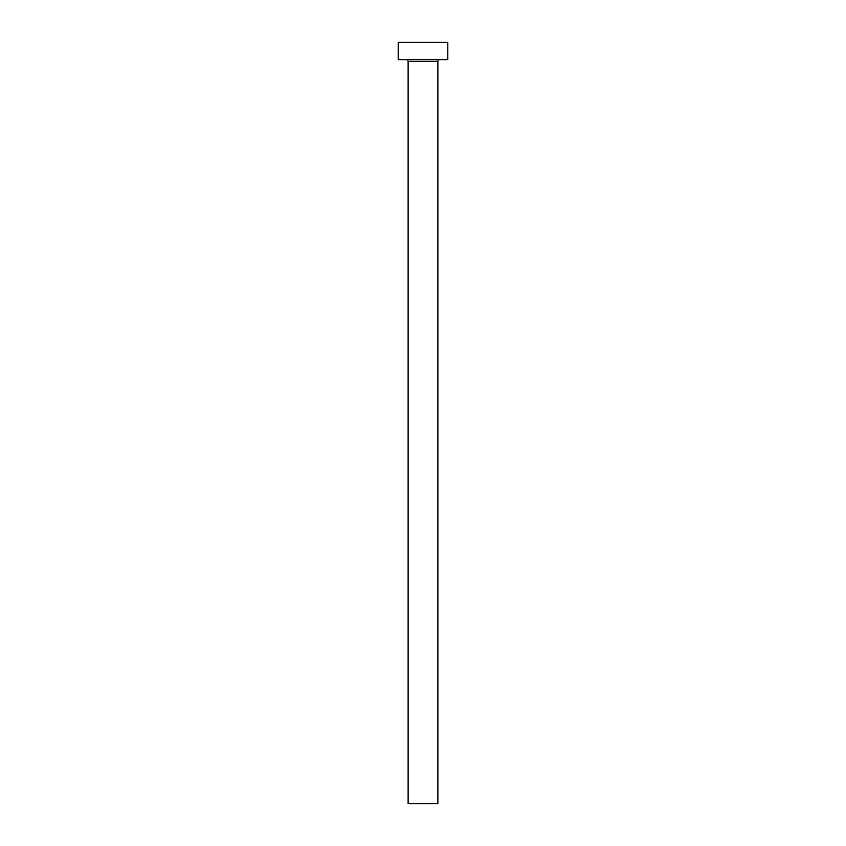 <?xml version="1.0" encoding="UTF-8"?>
<svg xmlns="http://www.w3.org/2000/svg" width="846" height="846" viewBox="0 0 846 846"><rect width="100%" height="100%" fill="white"/><g stroke="black" fill="none" stroke-linecap="round" stroke-linejoin="round"><path stroke-width="1.27" d="M437.879 61.398A1.734 1.734 0 0 1 439.613 59.664A1.734 1.734 0 0 0 437.879 61.398L408.121 61.398L408.121 803.7L437.879 803.7L437.879 61.398L437.879 803.7L408.121 803.7L408.121 61.398A1.734 1.734 0 0 0 406.387 59.664A1.734 1.734 0 0 1 408.121 61.398L437.879 61.398M398.202 42.3L398.202 59.664L447.798 59.664L447.798 42.3L398.202 42.3L398.202 59.664L447.798 59.664L447.798 42.3L398.202 42.3"/></g></svg>
